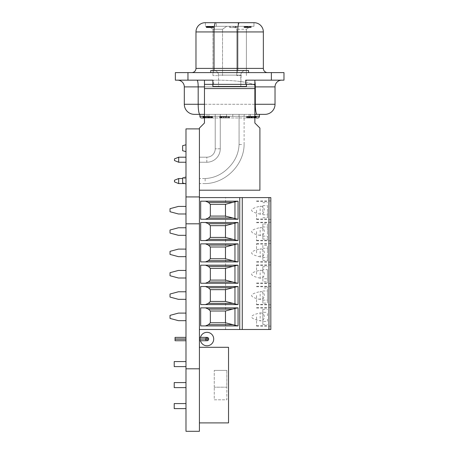 <?xml version="1.0" encoding="UTF-8"?>
<svg xmlns="http://www.w3.org/2000/svg" width="454" height="454" viewBox="0 0 454 454"><rect width="100%" height="100%" fill="white"/><g stroke="black" fill="none" stroke-linecap="round" stroke-linejoin="round"><path stroke-width="0.34" stroke-dasharray="2.27 1.7" d="M245.041 26.309L251.187 26.309L244.048 26.309L250.733 26.309L246 26.309L246 27.575L245.608 27.575L251.187 27.575L246 27.575L247.498 27.575L246 27.575L246 26.309L246 27.575L246 26.309L245.892 27.575L244.048 27.575L248.23 27.575L245.886 27.575L245.886 26.309L245.041 26.309L245.041 27.575M250.041 26.309L244.235 26.309L251.187 26.309L250.727 26.309L250.795 27.575L249.626 27.575L251.187 27.575L248.224 27.575L250.733 27.575L250.733 26.309L250.041 26.309L250.041 27.575M250.795 26.309L250.795 27.575L251.187 27.575L244.048 27.575L250.795 27.575L250.795 26.309L250.795 27.575M248.213 26.309L248.224 27.575M248.009 26.309L248.009 27.575L247.986 26.309M207.404 26.309L213.562 26.309L206.247 26.309L212.994 26.309L206.814 26.309L209.005 26.309L208.244 26.309L208.233 27.575L208.738 27.575L206.343 27.575L213.562 27.575L206.247 27.575L213.386 27.575L206.343 27.575L212.994 27.575L208.244 27.575L208.244 26.309L207.404 26.309L207.404 27.575M248.389 26.309L248.389 27.575L248.383 26.309M248.565 72.606L229.667 72.606L248.565 72.606L229.667 72.606L248.565 72.606L248.565 70.506L210.764 70.506L248.565 70.506L210.764 70.506L210.764 72.606L229.667 72.606L210.764 72.606M241.596 75.619L236.806 75.619L241.596 75.619M206.842 26.309L206.814 27.575L210.14 27.575L206.842 27.575L206.842 26.309M209.277 26.309L209.277 27.575L209.277 26.309M213.261 26.309L213.261 27.575M213.091 26.309L213.091 27.575M244.536 26.309L244.536 27.575L244.536 26.309M246.386 75.619L246.386 29.255L246.386 75.619L246.386 29.255L246.386 75.619L246.386 29.255L236.806 29.255L246.386 29.255L250.585 26.309L232.607 26.309L250.585 26.309L232.607 26.309L250.585 26.309L232.607 26.309L250.585 26.309L232.607 26.309L250.585 26.309L232.607 26.309L250.585 26.309L246.386 29.255L250.585 26.309M212.597 26.309L212.597 27.575M213.221 26.309L213.221 27.575M217.738 29.255L222.528 29.255L226.728 26.309L208.749 26.309L226.728 26.309L208.749 26.309L226.728 26.309L208.749 26.309L226.728 26.309L208.749 26.309L226.728 26.309L222.528 29.255L226.728 26.309L222.528 29.255L212.949 29.255L208.749 26.309L212.949 29.255L217.738 29.255L212.949 29.255L217.738 29.255L212.949 29.255L208.749 26.309L212.949 29.255L222.528 29.255L217.738 29.255M244.377 26.309L244.377 27.575M244.167 26.309L244.167 27.575L244.156 26.309M212.251 26.309L212.251 27.575M211.093 26.309L211.093 27.575L211.07 26.309M210.423 26.309L210.423 27.575M244.235 27.575L245.608 27.575L244.048 27.575L244.235 26.309L244.235 27.575M212.2 26.309L212.2 27.575M212.347 26.309L212.347 27.575M210.293 26.309L210.293 27.575M248.151 26.309L248.151 27.575L248.151 26.309M213.386 26.309L213.386 27.575L213.386 26.309M244.048 26.309L244.048 27.575L244.048 26.309M206.247 26.309L206.247 27.575M206.479 26.309L206.479 27.575M246.675 26.309L246.675 27.575L246.664 26.309M247.685 26.309L247.685 27.575M250.245 26.309L250.245 27.575M206.445 26.309L206.445 27.575M210.225 26.309L210.225 27.575L210.225 26.309M235.007 26.309L234.973 27.575L235.007 26.309L236.125 26.309L236.125 27.575L235.007 27.575M206.564 26.309L206.564 27.575M206.383 26.309L206.383 27.575M211.893 26.309L211.893 27.575M212.994 26.309L212.994 27.575L212.994 26.309M244.144 26.309L244.144 27.575M245.495 26.309L245.495 27.575M245.926 26.309L245.926 27.575L245.915 26.309M209.669 26.309L209.669 27.575L209.669 26.309M211.53 26.309L211.53 27.575M207.217 26.309L207.217 27.575M206.422 26.309L206.422 27.575M247.901 26.309L247.901 27.575M226.852 370.396L226.852 399.798L214.254 399.798L214.254 387.2L214.254 399.798L226.852 399.798L226.852 387.2L214.254 387.2L226.852 387.2L226.852 370.396L214.254 370.396L226.852 370.396M247.067 26.309L247.067 27.575M213.176 26.309L213.176 27.575M213.335 26.309L213.335 27.575L213.323 26.309M234.973 26.309L229.786 26.309L229.786 27.575L236.125 27.575M229.798 26.309L229.786 27.575M208.051 26.309L208.051 27.575M210.52 26.309L210.52 27.575M248.991 26.309L248.991 27.575M249.541 26.309L249.541 27.575L249.518 26.309M229.786 26.309L236.125 26.309M230.172 26.309L230.172 27.575M247.782 26.309L247.765 27.575L247.782 26.309M271.373 72.606L271.373 80.165L283.977 80.165L283.977 72.606L175.357 72.606L175.357 80.165L187.962 80.165L187.962 72.606M271.373 80.165L246.465 80.165L246.465 84.365L204.465 84.365L204.465 80.165L217.103 80.165L197.019 80.165A6.719 1.169 -90 0 1 198.188 86.89L275.028 86.89L275.028 104.278L255.313 104.278A10.079 1.748 -90 0 0 257.06 114.357L199.896 114.357L257.06 114.357M187.962 80.165L213.664 80.165L213.664 84.365M206.343 26.309L206.343 27.575L206.343 26.309M207.319 26.309L207.319 27.575M213.017 26.309L213.017 27.575M236.806 75.619L236.806 29.255L236.806 75.619L236.806 29.255L236.806 75.619L236.806 29.255L232.607 26.309M207.779 26.309L207.779 27.575M211.706 26.309L211.695 27.575M249.785 26.309L249.785 27.575M209.964 26.309L209.964 27.575M208.868 26.309L208.868 27.575M212.54 26.309L212.54 27.575M209.016 26.309L209.016 27.575L209.005 26.309M217.738 75.619L212.949 75.619L217.738 75.619M191.781 72.606L213.301 72.606L191.781 72.606A4.2 4.2 0 0 0 195.98 68.406L195.98 31.939A9.239 9.239 0 0 1 205.225 22.7L253.962 22.7L253.962 26.309L216.308 26.309L253.962 26.309L253.962 22.7M195.98 31.939L263.354 31.939A9.239 9.239 0 0 0 254.109 22.7M244.337 26.309L244.337 27.575M251.022 26.309L251.022 27.575M251.187 26.309L251.187 27.575M245.279 26.309L245.279 27.575M209.487 26.309L209.487 27.575M210.14 26.309L210.14 27.575L210.14 26.309M208.182 26.309L208.182 27.575M245.608 26.309L245.608 27.575L245.608 26.309M208.602 26.309L208.602 27.575M209.368 26.309L209.368 27.575L209.368 26.309M213.244 26.309L213.244 27.575M250.988 26.309L250.988 27.575L250.983 26.309M247.884 26.309L247.884 27.575M250.994 26.309L250.994 27.575M247.453 26.309L246 26.309L247.498 26.309L247.453 27.575M247.498 26.309L247.498 27.575M250.086 26.309L250.086 27.575M210.531 26.309L210.531 27.575L210.531 26.309M245.796 26.309L245.796 27.575M238.151 22.7L216.308 22.7L238.151 22.7L238.151 26.309L238.151 22.7M247.271 26.309L247.271 27.575M207.824 26.309L207.824 27.575L207.83 26.309M208.301 26.309L208.301 27.575M208.153 26.309L208.153 27.575M246.499 26.309L246.499 27.575M250.143 26.309L250.143 27.575M249.507 26.309L249.507 27.575M247.322 26.309L247.322 27.575M251.073 26.309L251.073 27.575M206.814 26.309L206.814 27.575L206.837 26.309M251.09 26.309L251.09 27.575M249.484 26.309L249.484 27.575M210.911 26.309L210.911 27.575M206.638 26.309L206.638 27.575M207.682 26.309L207.682 27.575M245.693 26.309L245.693 27.575M249.74 26.309L249.74 27.575M250.205 26.309L250.205 27.575M211.729 26.309L211.729 27.575M211.099 26.309L211.099 27.575M211.678 26.309L211.678 27.575M212.302 26.309L212.302 27.575M211.66 26.309L211.66 27.575M206.394 26.309L206.394 27.575M208.579 26.309L208.579 27.575M208.006 26.309L208.006 27.575M211.859 26.309L211.859 27.575M211.036 26.309L211.036 27.575M210.35 26.309L210.35 27.575M247.788 26.309L247.788 27.575M206.967 26.309L206.967 27.575M206.735 26.309L206.735 27.575M245.586 26.309L245.586 27.575M209.827 26.309L209.827 27.575M225.468 216.081L210.344 216.081L210.344 204.323L225.468 204.323L225.468 216.081M237.624 70.506A4.2 0.732 -90 0 1 236.988 72.606L267.554 72.606L236.988 72.606A4.2 0.732 90 0 0 237.72 68.406L214.033 68.406A4.2 0.732 90 0 1 213.301 72.606A4.2 0.732 90 0 0 213.93 70.506C215.945 70.603 217.375 71.573 218.209 73.429L218.539 75.126L229.667 75.126L218.539 75.126L229.667 75.126L218.539 75.126L218.209 73.429C217.375 71.573 215.945 70.603 213.919 70.506M262.849 245.336L262.849 260.42L262.849 245.336L267.468 245.336L267.468 261.697L267.468 245.336M262.849 248.304L267.468 248.304L267.468 251.777M262.849 303.096L262.849 295.548L262.849 303.096L267.468 303.096L267.468 291.269L267.468 300.037M262.849 297.285L262.849 300.037M200.685 265.181L238.066 265.181L238.066 283.245L200.685 283.245M215.219 114.357L220.258 114.357L220.258 148.798L215.219 148.798L220.258 148.798A13.438 13.438 0 0 1 206.82 162.237L199.425 162.237L199.425 157.197L199.425 162.237L199.425 157.197L199.425 162.237L199.425 157.197L199.425 162.237L199.425 157.197L199.425 162.237L206.82 162.237A13.438 13.438 0 0 0 220.258 148.798L220.258 114.357L215.219 114.357L215.219 148.798A8.399 8.399 0 0 1 206.82 157.197L199.425 157.197L206.82 157.197A8.399 8.399 0 0 0 215.219 148.798L215.219 114.357L217.738 114.357L208.919 114.357L226.557 114.357L208.919 114.357L226.557 114.357L208.919 114.357L220.258 114.357L215.219 114.357L215.219 148.798A8.399 8.399 0 0 1 206.82 157.197L199.425 157.197L206.82 157.197A8.399 8.399 0 0 0 215.219 148.798L215.219 114.357L226.557 114.357L208.919 114.357L220.258 114.357L220.258 148.798A13.438 13.438 0 0 1 206.82 162.237L199.425 162.237L206.82 162.237A13.438 13.438 0 0 0 220.258 148.798L220.258 114.357L215.219 114.357M270.828 295.548L270.828 304.793L270.828 295.548M256.55 295.548L256.55 304.793L256.55 295.548M262.849 257.452L267.468 257.452L267.468 254.609M217.738 117.966L208.919 117.966L217.738 117.966M262.849 223.998L262.849 231.54L262.849 223.998L267.468 223.998L267.468 240.359L267.468 239.082L262.849 239.082L262.849 233.271L262.849 239.082M267.468 230.445L267.468 227.255M241.596 114.357L232.777 114.357L241.596 114.357M200.685 201.173L238.066 201.173L238.066 219.237L200.685 219.237M262.849 300.122L267.468 300.122L267.468 294.453L267.468 303.096M262.849 254.609L262.849 257.367M262.849 230.445L262.849 227.255M262.849 294.453L262.849 291.269M225.468 258.757L225.468 246.999L210.344 246.999L210.344 258.757L225.468 258.757M267.468 248.304L267.468 248.593M199.425 337.379L199.425 338.973L199.425 337.379L199.425 338.973L199.425 337.379L207.069 337.379A1.595 1.595 0 0 1 208.664 338.973L208.664 339.138A1.595 1.595 0 0 1 207.069 340.738A1.595 1.595 0 0 0 208.664 339.138L199.425 338.973L205.304 339.138L199.425 339.138L199.425 340.738L199.425 339.138M262.849 260.42L267.468 260.42M174.478 181.055L174.478 180.215L174.478 181.895L174.478 180.215L174.478 181.895L174.478 180.215L174.478 181.895L178.677 183.575L178.677 178.536L178.677 183.575L178.677 178.536L178.677 183.575L178.677 178.536L178.677 183.575L178.677 178.536L178.677 181.055L178.677 178.536L174.478 180.215L174.478 181.055M225.468 280.095L225.468 268.337L210.344 268.337L210.344 280.095L225.468 280.095M262.849 209.107L262.849 214.691M262.849 214.776L267.468 214.776L267.468 205.923M174.222 387.62L174.222 382.58L174.222 387.62L174.222 382.58L185.987 382.58L174.222 382.58L185.987 382.58L185.987 387.62L174.222 387.62M185.987 366.616L174.222 366.616L174.222 361.577L174.222 366.616L174.222 361.577L185.987 361.577L174.222 361.577L185.987 361.577L185.987 366.616L174.222 366.616L185.987 366.616L185.987 361.577M267.468 214.776L267.468 211.939M262.849 290.98L267.468 290.98L267.468 294.453M262.849 233.271L262.849 236.029M267.468 233.271L267.468 223.998M185.987 403.578L174.222 403.578L174.222 408.617L174.222 403.578L185.987 403.578L174.222 403.578L174.222 408.617L185.987 408.617L174.222 408.617L185.987 408.617L185.987 403.578L185.987 408.617M256.55 231.54L256.55 240.779L256.55 231.54M262.849 236.114L267.468 236.114M205.304 338.973L205.304 339.138A1.595 1.595 0 0 0 206.905 340.738L205.304 338.973L206.905 340.738A1.595 1.595 0 0 1 205.304 339.138L199.425 338.973L205.304 338.973L206.905 337.379A1.595 1.595 0 0 0 205.304 338.973L206.905 337.379A1.595 1.595 0 0 0 205.304 338.973M262.849 211.939L262.849 205.923M185.987 387.62L185.987 382.58M225.468 237.419L210.344 237.419L210.344 225.661L225.468 225.661L225.468 237.419M200.685 243.849L238.066 243.849L238.066 261.907L200.685 261.907M199.425 422.901L199.425 347.299L228.532 347.299L228.532 422.901L199.425 422.901L199.425 347.299M213.664 80.165L204.465 80.165L204.465 123.023L199.425 128.062L199.425 128.891L185.987 128.891L185.987 431.3L199.425 431.3L199.425 128.062L204.465 123.023L199.425 128.062L199.425 190.209L199.425 128.891L199.425 190.209L259.909 190.209L259.909 128.062L254.87 123.023L259.909 128.062L259.909 190.209L199.425 190.209L259.909 190.209L259.909 128.062L254.87 123.023L254.87 84.365L235.626 84.365L254.87 84.365L254.87 80.165L281.747 80.165L246.465 80.165M267.468 290.98L267.468 295.548L267.468 286.729L267.468 288.006L262.849 288.006M270.828 231.54L270.828 240.779L270.828 231.54M208.664 338.973A1.595 1.595 0 0 0 207.069 337.379L207.069 337.379A1.595 1.595 0 0 1 208.664 338.973L207.069 338.973L207.069 340.738L200.481 340.738A6.719 6.719 0 0 1 200.481 337.379M200.685 222.511L238.066 222.511L238.066 240.569L200.685 240.569M216.308 26.309L205.373 26.309L205.373 22.7L216.308 22.7L205.373 22.7L205.373 26.309L216.308 26.309L216.308 22.7L216.308 26.309M267.468 291.269L267.468 288.006M199.425 329.49L199.425 197.603L199.425 329.49L225.587 329.49L225.587 197.603L270.828 197.603L270.828 329.49L225.587 329.49M262.849 205.634L267.468 205.634L267.468 209.107M262.849 217.744L267.468 217.744L267.468 214.691M267.468 205.634L267.468 217.744M262.849 251.777L262.849 248.593M267.468 315.791L267.468 312.607M256.55 316.886L256.55 326.131L256.55 316.886M256.55 252.878L256.55 243.639L256.55 252.878M241.596 117.966L232.777 117.966L241.596 117.966M270.828 316.886L270.828 326.131L270.828 316.886M267.468 236.029L267.468 239.082M267.468 300.122L267.468 297.285M262.849 321.46L262.849 316.886L262.849 324.428L262.849 321.46L267.468 321.46L267.468 318.623M199.425 181.055L199.425 183.575L199.425 181.055M262.849 312.318L262.849 316.886L262.849 309.344L262.849 312.318L267.468 312.318M262.849 309.344L267.468 309.344M262.849 226.966L267.468 226.966M235.115 26.309L235.115 27.575L236.943 27.575L236.943 26.309M235.206 26.309L235.206 27.575M235.382 26.309L235.382 27.575M236.784 26.309L236.943 27.575M236.784 27.575L229.798 27.575M229.928 26.309L229.928 27.575M254.87 88.57L204.465 88.57L204.465 123.023L204.465 80.165L212.869 80.165M213.437 26.309L213.437 27.575M213.562 26.309L213.562 27.575M262.849 202.66L267.468 202.66M212.892 26.309L212.892 27.575M270.828 252.878L270.828 243.639L270.828 252.878M214.254 387.2L214.254 370.396L214.254 387.2M263.354 31.939L263.354 68.406L237.72 68.406L237.72 31.939A9.239 1.606 90 0 1 239.326 22.7M254.87 116.286L249.07 116.286L249.07 114.357L249.07 116.286L207.069 116.286L259.433 116.286A1.68 1.68 0 0 1 257.753 117.966A1.68 1.68 0 0 0 259.433 116.286L259.433 114.357L204.465 114.357L254.87 114.357M245.671 80.165L254.87 80.165L254.87 81.618L254.87 80.165M254.87 85.414A38.698 6.719 180 0 0 217.103 80.165A38.698 6.719 0 0 1 254.87 85.414L254.87 123.023L254.87 85.414M204.465 84.365L246.465 84.365L204.465 84.365L204.465 88.57M212.869 84.365L246.465 84.365L246.465 86.47L212.869 86.47L246.465 86.47L212.869 86.47L212.869 84.365L254.87 84.365M240.796 86.47L218.539 86.47L240.796 86.47L240.796 75.126L229.667 75.126L240.796 75.126L229.667 75.126L240.796 75.126L241.119 73.429C241.959 71.573 243.389 70.603 245.415 70.506C243.389 70.603 241.959 71.573 241.119 73.429L240.796 86.47L218.539 86.47L218.539 75.126L218.539 86.47L240.796 86.47M175.062 340.738L175.062 339.138L175.062 340.738L175.062 339.138L185.987 339.138L185.987 340.738L185.987 338.973L175.062 339.138L185.987 338.973L175.062 338.973L185.987 338.973L185.987 337.379L175.062 337.379L185.987 337.379L185.987 338.973M200.685 304.583L238.066 304.583L238.066 286.519L200.685 286.519M212.608 26.309L212.608 27.575M249.626 26.309L249.626 27.575M199.425 128.891L199.425 190.209M175.062 338.973L175.062 337.379L175.062 338.973L175.062 337.379L185.987 337.379M225.468 301.433L225.468 289.669L210.344 289.669L210.344 301.433L225.468 301.433M246.346 26.309L246.346 27.575M206.984 345.778A6.719 6.719 0 0 0 213.709 339.059A6.719 6.719 0 0 0 206.984 332.334A6.719 6.719 0 0 0 200.265 339.059A6.719 6.719 0 0 0 206.984 345.778M200.481 340.738L207.069 340.738A1.595 1.595 0 0 0 208.664 339.138M262.849 318.623L262.849 321.375M200.685 307.857L238.066 307.857L238.066 325.921L200.685 325.921M262.849 315.791L262.849 312.607M210.344 311.007L210.344 322.766L225.468 322.766L225.468 311.007L210.344 311.007M242.266 329.49L242.266 197.603M262.849 324.428L267.468 324.428M185.987 181.055L185.987 183.575L185.987 181.055M185.987 157.197L178.677 157.197L185.987 157.197L185.987 162.237L185.987 157.197L185.987 162.237L185.987 157.197L185.987 162.237L185.987 157.197L185.987 162.237L185.987 157.197L178.677 157.197L178.677 162.237L178.677 159.717L178.677 162.237L178.677 159.717L178.677 162.237L178.677 159.717L178.677 162.237L185.987 162.237M185.987 144.786L182.627 145.689L185.987 144.786L185.987 151.63L185.987 144.786L185.987 151.63L182.627 150.728L185.987 151.63L182.627 150.728L182.627 145.689L185.987 144.786L185.987 151.63M185.987 177.043L182.627 177.945L185.987 177.043L185.987 183.887L185.987 177.043L185.987 183.887L182.627 182.99L182.627 177.945L185.987 177.043L185.987 183.887L182.627 182.99L185.987 183.887M185.987 270.436L185.987 277.996L185.987 270.436L178.428 270.436L170.023 272.684L170.023 275.743L178.428 277.996L185.987 277.996M185.987 313.107L185.987 320.666L185.987 313.107L178.428 313.107L170.023 315.36L170.023 318.419L178.428 320.666L185.987 320.666M185.987 299.334L185.987 291.769L185.987 299.334L178.428 299.334L170.023 297.081L170.023 294.022L178.428 291.769L185.987 291.769M185.987 235.32L185.987 227.76L185.987 235.32L178.428 235.32L170.023 233.072L170.023 230.013L178.428 227.76L185.987 227.76M185.987 256.658L185.987 249.098L185.987 256.658L178.428 256.658L170.023 254.405L170.023 251.346L178.428 249.098L185.987 249.098M185.987 206.422L185.987 213.982L185.987 206.422L178.428 206.422L170.023 208.675L170.023 211.734L178.428 213.982L185.987 213.982M185.987 196.934L199.425 196.934M185.987 223.811L199.425 223.811M182.627 145.689L182.627 150.728L182.627 145.689M182.627 177.945L182.627 182.99L182.627 177.945M178.677 157.197L174.478 158.877L178.677 157.197L178.677 159.717L178.677 157.197L178.677 159.717L178.677 157.197L178.677 159.717L178.677 157.197L174.478 158.877L174.478 160.557L174.478 158.877L174.478 160.557L174.478 158.877L174.478 160.557L174.478 159.717L174.478 160.557L178.677 162.237M199.942 114.357A10.079 1.748 -90 0 1 198.188 104.278L184.307 104.278L184.307 86.89L198.188 86.89L198.188 104.278L255.313 104.278L255.313 86.89A6.719 1.169 90 0 0 254.87 81.618M208.692 117.966L202.921 117.966L212.58 117.966L203.057 117.966L211.91 117.966L207.75 117.966L211.91 117.966L208.698 117.966L208.692 116.706L202.921 116.706L212.58 116.706L202.921 116.706L212.58 116.706L203.057 116.706L211.91 116.706L208.692 116.706L208.692 117.966M253.934 117.966L202.921 117.966L256.26 117.966L246.601 117.966L255.33 117.966L246.601 117.966L253.922 117.966L253.934 116.706L246.601 116.706L256.26 116.706L246.601 116.706L256.26 116.706L246.601 116.706L253.922 116.706L253.922 117.966M254.444 117.966L256.26 117.966L254.444 117.966L254.444 116.706M256.113 117.966L246.601 117.966L256.113 117.966L256.26 116.706L248.747 116.706L256.113 116.706M227.028 117.966L219.719 117.966L229.383 117.966L227.028 117.966L227.028 116.706L219.719 116.706L227.028 116.706M250.239 117.966L256.26 117.966L246.601 117.966L250.239 117.966L250.25 116.706L256.26 116.706L246.755 116.706L250.239 116.706L250.239 117.966M217.738 114.357L226.557 114.357L217.738 114.357M199.425 197.603L225.587 197.603M260.165 235.512C248.803 232.862 248.803 230.218 260.165 227.567A3.995 3.797 90 0 1 264.364 231.54A3.995 3.797 90 0 1 260.165 235.512L260.165 227.567M260.165 256.851C248.803 254.2 248.803 251.556 260.165 248.906A3.995 3.797 90 0 1 264.364 252.878A3.995 3.797 90 0 1 260.165 256.851L260.165 248.906M260.165 278.188C248.803 275.538 248.803 272.888 260.165 270.243A3.995 3.797 90 0 1 264.364 274.216A3.995 3.797 90 0 1 260.165 278.188L260.165 270.243M260.165 299.521C248.803 296.876 248.803 294.226 260.165 291.581A3.995 3.797 90 0 1 264.364 295.548A3.995 3.797 90 0 1 260.165 299.521L260.165 291.581M260.165 312.914A3.995 3.797 90 0 1 264.364 316.886A3.995 3.797 90 0 1 260.165 320.859C248.803 318.214 248.803 315.564 260.165 312.914L260.165 320.859M260.165 214.174C248.803 211.53 248.803 208.88 260.165 206.23A3.995 3.797 90 0 1 264.364 210.202A3.995 3.797 90 0 1 260.165 214.174L260.165 206.23M270.828 274.216L270.828 264.971L270.828 274.216M270.828 210.202L270.828 219.447L270.828 210.202M256.55 274.216L256.55 264.971L256.55 274.216M267.468 278.784L267.468 274.216L267.468 283.035L267.468 281.758L262.849 281.758L262.849 278.784L267.468 278.784L267.468 275.947M262.849 278.784L262.849 281.758M262.849 275.947L262.849 278.699M262.849 269.642L262.849 273.115L262.849 266.674L262.849 269.642L267.468 269.642L267.468 278.699L267.468 269.931M267.468 278.699L267.468 281.758M267.468 269.642L267.468 273.115M262.849 273.115L262.849 269.931M262.849 266.674L267.468 266.674M256.55 210.202L256.55 219.447L256.55 210.202M205.412 116.706L208.017 116.706L203.727 116.706L208.017 116.706L205.412 116.706L205.412 117.966L205.412 116.706M204.748 117.966L204.748 116.706M203.63 117.966L203.63 116.706M203.591 117.966L203.591 116.706M204.941 117.966L204.941 116.706M205.571 117.966L205.571 116.706M206.508 117.966L206.508 116.706M207.155 117.966L207.155 116.706M208.017 117.966L208.017 116.706M211.853 117.966L211.853 116.706M212.092 117.966L212.092 116.706M212.29 117.966L212.29 116.706M212.421 117.966L212.421 116.706L203.057 116.706L212.58 116.706L212.415 117.966M212.58 117.966L212.58 116.706M208.465 117.966L208.465 116.706M205.123 117.966L205.123 116.706M203.994 117.966L203.994 116.706M202.921 117.966L202.921 116.706L202.921 117.966M204.3 117.966L204.3 116.706M205.48 117.966L205.48 116.706L205.503 117.966M206.564 117.966L206.564 116.706L206.57 117.966M207.705 117.966L207.705 116.706M254.053 117.966L254.053 116.706M254.274 117.966L254.274 116.706L254.263 117.966M256.306 117.966L256.306 116.706M256.096 117.966L256.096 116.706L256.096 117.966M246.823 117.966L246.823 116.706M246.641 117.966L246.641 116.706L248.747 116.706L246.601 116.706L246.647 117.966M246.601 117.966L246.601 116.706M246.675 117.966L246.675 116.706M247.158 117.966L247.158 116.706L247.152 117.966M255.33 117.966L255.33 116.706M253.792 117.966L253.792 116.706M253.746 117.966L253.746 116.706M252.345 116.706L252.345 117.966M252.254 117.966L252.254 116.706M253.962 117.966L253.962 116.706M254.773 117.966L254.773 116.706M256.26 117.966L256.26 116.706L256.26 117.966M255.937 117.966L255.937 116.706L255.942 117.966M255.591 117.966L255.591 116.706M255.511 117.966L255.511 116.706M252.543 117.966L252.543 116.706L252.526 117.966M252.316 117.966L252.316 116.706M252.044 117.966L252.044 116.706M251.891 117.966L251.891 116.706M251.726 117.966L251.726 116.706L251.726 117.966M251.737 117.966L251.737 116.706M251.601 117.966L251.601 116.706M249.252 117.966L249.246 116.706M248.69 117.966L248.69 116.706M247.407 117.966L247.407 116.706L247.407 117.966M247.061 117.966L247.061 116.706L247.061 117.966M246.738 117.966L246.738 116.706L246.755 117.966M247.952 117.966L247.952 116.706M249.098 117.966L249.098 116.706M249.87 117.966L249.87 116.706M251.936 117.966L251.936 116.706M207.75 117.966L207.75 116.706L207.75 117.966M210.077 117.966L210.077 116.706M210.531 117.966L210.531 116.706M211.91 117.966L211.91 116.706M211.78 117.966L211.78 116.706M210.491 117.966L210.491 116.706M209.532 117.966L209.532 116.706L209.521 117.966M208.443 117.966L208.443 116.706M207.081 117.966L207.081 116.706L207.081 117.966M203.738 117.966L203.738 116.706L203.727 117.966M203.454 117.966L203.454 116.706M203.244 117.966L203.244 116.706M203.125 117.966L203.125 116.706M210.338 117.966L210.338 116.706M211.439 117.966L211.439 116.706M212.086 117.966L212.086 116.706M212.393 117.966L212.393 116.706L212.376 117.966M210.52 117.966L210.52 116.706M209.481 117.966L209.481 116.706M254.734 117.966L254.734 116.706M254.864 117.966L254.864 116.706L254.876 117.966M253.196 117.966L253.196 116.706M247.112 117.966L247.112 116.706M246.965 117.966L246.965 116.706M246.806 117.966L246.806 116.706M254.024 117.966L254.024 116.706M256.238 117.966L256.238 116.706M255 117.966L255 116.706M254.546 117.966L254.546 116.706M254.405 117.966L254.405 116.706M251.045 116.706L249.422 116.706L251.334 116.706L251.045 117.966M249.155 117.966L249.155 116.706M248.991 117.966L248.991 116.706M248.747 117.966L248.747 116.706L248.747 117.966M246.863 117.966L246.863 116.706L246.863 117.966M248.888 117.966L248.888 116.706M249.076 117.966L249.076 116.706M249.422 117.966L249.422 116.706L249.422 117.966M251.283 117.966L251.283 116.706M251.334 117.966L251.334 116.706M251.113 117.966L251.113 116.706M255.647 117.966L255.647 116.706M255.994 117.966L255.994 116.706M209.6 117.966L209.6 116.706M210.304 117.966L210.304 116.706L210.31 117.966M211.065 117.966L211.065 116.706M210.287 117.966L210.287 116.706L210.293 117.966M204.033 117.966L204.033 116.706M203.857 117.966L203.857 116.706M205.191 117.966L205.191 116.706M206.207 117.966L206.207 116.706M207.228 117.966L207.228 116.706M206.178 117.966L206.178 116.706M204.998 117.966L204.998 116.706M203.057 117.966L203.057 116.706L203.057 117.966M204.374 117.966L204.374 116.706M208.307 117.966L208.307 116.706L208.307 117.966M209.232 117.966L209.232 116.706M211.53 117.966L211.53 116.706M212.5 117.966L212.5 116.706M206.468 117.966L206.468 116.706M205.611 117.966L205.611 116.706M211.093 117.966L211.093 116.706M211.155 117.966L211.155 116.706M211.241 117.966L211.241 116.706M203.352 117.966L203.352 116.706M203.108 117.966L203.108 116.706M203.193 117.966L203.193 116.706M212.188 117.966L212.188 116.706M211.592 117.966L211.592 116.706M225.757 117.966L225.757 116.706M228.708 117.966L228.708 116.706L228.708 117.966M228.402 117.966L228.402 116.706M228.685 117.966L228.685 116.706M228.878 117.966L228.878 116.706M229.134 117.966L229.134 116.706M229.383 117.966L229.383 116.706M229.202 117.966L229.202 116.706M227.318 117.966L227.318 116.706M227.085 117.966L227.085 116.706M225.105 117.966L225.105 116.706M223.697 117.966L223.697 116.706M223.096 117.966L223.096 116.706M222.102 117.966L222.102 116.706M220.394 117.966L220.394 116.706M221.359 117.966L221.359 116.706M221.404 117.966L221.404 116.706M221.07 117.966L221.07 116.706M220.899 117.966L220.899 116.706M220.111 117.966L220.111 116.706M219.719 117.966L219.719 116.706M219.912 117.966L219.912 116.706M221.79 117.966L221.79 116.706M222.017 117.966L222.017 116.706M223.975 117.966L223.975 116.706M225.564 117.966L225.564 116.706M251.698 116.706L251.698 117.966L251.698 116.706M250.023 117.966L250.023 116.706M248.4 117.966L248.4 116.706M248.758 117.966L248.758 116.706M248.957 117.966L248.957 116.706M249.831 117.966L249.831 116.706M250.846 117.966L250.846 116.706M252.373 117.966L252.373 116.706L252.373 117.966M256.045 117.966L256.045 116.706M252.027 117.966L252.027 116.706M251.862 117.966L251.862 116.706M208.715 26.309L208.715 27.575L208.738 26.309M195.98 68.406L214.033 68.406L214.033 31.939A9.239 1.606 90 0 1 215.633 22.7M246.46 26.309L246.46 27.575M241.596 144.514L239.076 144.514L241.596 144.514M205.14 181.055L205.14 178.536L205.14 181.055M206.82 162.237L206.82 157.197L206.82 162.237M235.53 26.309L235.53 27.575M204.465 116.286L207.069 116.286L207.069 114.357L207.069 116.286L199.896 116.286M254.87 104.278L204.465 104.278M204.465 86.89L254.87 86.89M199.425 338.973L207.069 338.973L207.069 337.379M185.987 339.138L175.062 339.138M269.086 197.603L269.086 329.49M254.473 117.966L254.473 116.706M253.973 117.966L253.973 116.706M207.143 117.966L207.143 116.706M206.264 117.966L206.264 116.706M228.47 117.966L228.47 116.706M224.123 117.966L224.123 116.706M207.069 116.286A1.68 0.306 90 0 0 207.376 117.966A1.68 0.306 -90 0 1 207.069 116.286M249.07 116.286A1.68 0.306 -90 0 0 249.377 117.966A1.68 0.306 90 0 1 249.07 116.286M212.949 75.619L212.949 29.255L212.949 75.619M239.076 114.357L239.076 144.514C238.645 153.463 235.093 161.238 228.424 167.844C221.841 174.535 214.078 178.099 205.14 178.536C214.078 178.099 221.841 174.535 228.424 167.844C235.093 161.238 238.645 153.463 239.076 144.514L239.076 114.357L239.076 144.514C238.645 153.463 235.093 161.238 228.424 167.844C221.841 174.535 214.078 178.099 205.14 178.536C214.078 178.099 221.841 174.535 228.424 167.844C235.093 161.238 238.645 153.463 239.076 144.514C238.645 153.463 235.093 161.238 228.424 167.844C221.841 174.535 214.078 178.099 205.14 178.536L199.425 178.536M256.55 304.793L270.828 304.793M208.919 114.357L208.919 117.966L208.919 114.357M256.55 240.359L267.468 240.359M256.55 240.779L270.828 240.779M232.777 114.357L232.777 117.966M256.55 326.131L270.828 326.131M244.116 114.357L244.116 144.514C244.002 164.779 225.417 183.456 205.14 183.575C225.417 183.456 244.002 164.779 244.116 144.514C244.002 164.779 225.417 183.456 205.14 183.575C225.417 183.456 244.002 164.779 244.116 144.514C244.002 164.779 225.417 183.456 205.14 183.575L199.425 183.575M256.55 308.067L267.468 308.067M256.55 286.729L267.468 286.729M256.55 262.117L270.828 262.117M256.55 261.697L267.468 261.697M185.987 183.575L184.812 183.575M174.478 180.215L178.677 178.536L174.478 180.215L178.677 178.536L182.627 178.536M256.55 283.455L270.828 283.455M256.55 283.035L267.468 283.035M256.55 200.963L270.828 200.963M256.55 201.383L267.468 201.383M222.528 75.619L222.528 29.255L222.528 75.619M256.55 222.721L267.468 222.721M226.557 114.357L226.557 117.966L226.557 114.357M256.55 243.639L270.828 243.639M185.987 178.536L178.677 178.536M256.55 222.301L270.828 222.301M256.55 325.705L267.468 325.705M256.55 219.447L270.828 219.447M256.55 304.373L267.468 304.373M256.55 244.059L267.468 244.059M256.55 307.647L270.828 307.647M250.415 114.357L250.415 117.966M174.478 181.895L178.677 183.575M256.55 286.309L270.828 286.309M256.55 265.391L267.468 265.391M256.55 219.027L267.468 219.027M256.55 264.971L270.828 264.971"/><path stroke-width="0.68" d="M245.671 84.365L245.671 80.165L271.373 80.165L271.373 72.606L175.357 72.606L175.357 80.165L212.869 80.165L212.869 84.365L254.87 84.365L254.87 80.165M210.764 72.606L210.764 70.506L248.565 70.506L248.565 72.606M237.624 70.506A4.2 0.732 -90 0 0 237.72 68.406L263.354 68.406L263.354 31.939L237.72 31.939A9.239 1.606 -90 0 1 239.326 22.7L215.633 22.7A9.239 1.606 90 0 0 214.033 31.939L214.033 68.406L237.72 68.406L237.72 31.939L195.98 31.939L195.98 68.406L214.033 68.406A4.2 0.732 90 0 1 213.93 70.506M253.962 22.7L254.109 22.7A9.239 9.239 0 0 1 263.354 31.939A9.239 9.239 0 0 0 254.109 22.7L239.326 22.7M195.98 31.939A9.239 9.239 0 0 1 205.225 22.7L215.633 22.7M210.344 216.081L225.468 216.081L225.468 204.323L210.344 204.323L210.344 216.081L208.426 218.005L205.458 219.237M271.373 72.606L283.977 72.606L283.977 80.165L271.373 80.165M199.425 337.379L207.069 337.379A1.595 1.595 0 0 1 208.664 338.973L199.425 339.138M238.066 283.245L238.066 265.181L200.685 265.181L200.685 283.245L238.066 283.245M238.066 219.237L238.066 201.173L200.685 201.173L200.685 219.237L238.066 219.237M237.703 219.237L225.468 216.081M237.703 283.245L232.63 282.013L208.426 282.013L210.344 280.095L225.468 280.095L225.468 268.337L210.344 268.337L208.426 266.413L232.63 266.413L225.468 268.337M232.63 282.013L225.468 280.095M225.468 258.757L225.468 246.999L210.344 246.999L210.344 258.757L225.468 258.757L232.63 260.675L208.426 260.675L205.458 261.907M191.781 72.606A4.2 4.2 0 0 0 195.98 68.406M232.63 266.413L237.703 265.181M205.458 265.181L208.426 266.413M185.987 403.578L174.222 403.578L174.222 408.617L185.987 408.617M263.354 68.406A4.2 4.2 0 0 0 267.554 72.606A4.2 4.2 0 0 1 263.354 68.406M210.344 237.419L225.468 237.419L225.468 225.661L210.344 225.661L210.344 237.419L208.426 239.343L205.458 240.569M200.685 261.907L238.066 261.907L238.066 243.849L200.685 243.849L200.685 261.907M199.425 422.901L228.532 422.901L228.532 347.299L199.425 347.299M185.987 361.577L174.222 361.577L174.222 366.616L185.987 366.616M237.703 261.907L232.63 260.675M208.426 260.675L210.344 258.757M185.987 382.58L174.222 382.58L174.222 387.62L185.987 387.62M208.426 282.013L205.458 283.245M204.465 86.89L198.188 86.89A6.719 1.169 -90 0 0 197.019 80.165L204.465 80.165L204.465 123.023L199.425 128.062L199.425 431.3L185.987 431.3L185.987 368.801L199.425 368.801M210.344 204.323L208.426 202.405L232.63 202.405L237.703 201.173M205.458 201.173L208.426 202.405M237.703 240.569L225.468 237.419M200.685 222.511L200.685 240.569L238.066 240.569L238.066 222.511L200.685 222.511M210.344 225.661L208.426 223.743L232.63 223.743L237.703 222.511M205.458 222.511L208.426 223.743M238.066 325.921L238.066 307.857L200.685 307.857L200.685 325.921L238.066 325.921M238.066 304.583L238.066 286.519L200.685 286.519L200.685 304.583L238.066 304.583M242.266 197.603L242.266 329.49L270.828 329.49L270.828 197.603L199.425 197.603M242.266 329.49L199.425 329.49M232.63 223.743L225.468 225.661M210.344 246.999L208.426 245.075L232.63 245.075L225.468 246.999M232.63 202.405L225.468 204.323M210.344 268.337L210.344 280.095M207.069 340.738A1.595 1.595 0 0 0 208.664 339.138A1.595 1.595 0 0 1 207.069 340.738L199.425 340.738L207.069 340.738L207.069 338.973L199.425 338.973M281.747 80.165A6.719 6.719 0 0 0 275.028 86.89A6.719 6.719 0 0 1 281.747 80.165A6.719 6.719 0 0 0 275.028 86.89L275.028 104.278A10.079 10.079 0 0 1 264.949 114.357L254.87 114.357M246.465 84.365L246.465 86.47L212.869 86.47L212.869 84.365L204.465 84.365M199.425 190.209L259.909 190.209L259.909 128.062L254.87 123.023L254.87 84.365M199.896 116.286A1.68 1.68 0 0 0 201.576 117.966A1.68 1.68 0 0 1 199.896 116.286L199.896 114.357L204.465 114.357L194.386 114.357L199.896 114.357L199.896 116.286A1.68 1.68 0 0 0 201.576 117.966L204.465 117.966L201.576 117.966A1.68 1.68 0 0 1 199.896 116.286L204.465 116.286M185.987 337.379L175.062 337.379L175.062 340.738L185.987 340.738L175.062 340.738M205.458 286.519L208.426 287.751L232.63 287.751L237.703 286.519M232.63 287.751L225.468 289.669L210.344 289.669L208.426 287.751M237.703 304.583L225.468 301.433L225.468 289.669M200.481 337.379A6.719 6.719 0 0 1 213.709 339.059A6.719 6.719 0 0 1 200.481 340.738M199.425 196.934L185.987 196.934L185.987 128.891L199.425 128.891M237.703 325.921L225.468 322.766L225.468 311.007L210.344 311.007L210.344 322.766L225.468 322.766M232.63 324.689L208.426 324.689L205.458 325.921M208.426 324.689L210.344 322.766M205.458 243.849L208.426 245.075M210.344 289.669L210.344 301.433L225.468 301.433M210.344 311.007L208.426 309.089L232.63 309.089L225.468 311.007M205.458 307.857L208.426 309.089M232.63 245.075L237.703 243.849M232.63 303.351L208.426 303.351L210.344 301.433M232.63 309.089L237.703 307.857M208.426 303.351L205.458 304.583M185.987 196.934L185.987 368.801M199.425 223.811L185.987 223.811M178.677 183.575L178.677 178.536L174.478 180.215L174.478 181.895L178.677 183.575L184.812 183.575M185.987 162.237L178.677 162.237L178.677 157.197L185.987 157.197M178.677 162.237L174.478 160.557L174.478 158.877L178.677 157.197M185.987 177.043L182.627 177.945L182.627 182.99L185.987 183.887M185.987 144.786L182.627 145.689L182.627 150.728L185.987 151.63M254.87 116.286L259.433 116.286L259.433 114.357L264.949 114.357A10.079 10.079 0 0 0 275.028 104.278A10.079 10.079 0 0 1 264.949 114.357M204.465 104.278L184.307 104.278A10.079 10.079 0 0 0 194.386 114.357A10.079 10.079 0 0 1 184.307 104.278L184.307 86.89A6.719 6.719 0 0 0 177.588 80.165A6.719 6.719 0 0 1 184.307 86.89L198.188 86.89L198.188 104.278A10.079 1.748 90 0 0 199.942 114.357M256.306 117.966L257.753 117.966L256.306 117.966M185.987 277.996L178.428 277.996L170.023 275.743L170.023 272.684L178.428 270.436L185.987 270.436M185.987 313.107L178.428 313.107L170.023 315.36L170.023 318.419L178.428 320.666L185.987 320.666M185.987 291.769L178.428 291.769L170.023 294.022L170.023 297.081L178.428 299.334L185.987 299.334M185.987 227.76L178.428 227.76L170.023 230.013L170.023 233.072L178.428 235.32L185.987 235.32M185.987 249.098L178.428 249.098L170.023 251.346L170.023 254.405L178.428 256.658L185.987 256.658M185.987 213.982L178.428 213.982L170.023 211.734L170.023 208.675L178.428 206.422L185.987 206.422M259.433 116.286A1.68 1.68 0 0 1 257.753 117.966A1.68 1.68 0 0 0 259.433 116.286M208.664 338.973L207.069 338.973L207.069 337.379M232.63 218.005L208.426 218.005M234.956 282.53L234.956 265.902M232.63 239.343L208.426 239.343M234.956 239.854L234.956 223.226M239.746 197.603L239.746 329.49M234.956 218.516L234.956 201.888M187.962 72.606L187.962 80.165M254.87 86.89L255.313 86.89L255.313 104.278L254.87 104.278M275.028 86.89L255.313 86.89A6.719 1.169 -90 0 0 254.87 81.618M204.465 88.57L254.87 88.57M185.987 339.138L175.062 339.138M185.987 338.973L175.062 338.973M234.956 303.862L234.956 287.24M268.961 329.49L268.961 197.603M234.956 261.192L234.956 244.564M234.956 325.2L234.956 308.572M275.028 104.278L255.313 104.278A10.079 1.748 90 0 0 257.06 114.357M182.627 178.536L178.677 178.536"/></g></svg>

